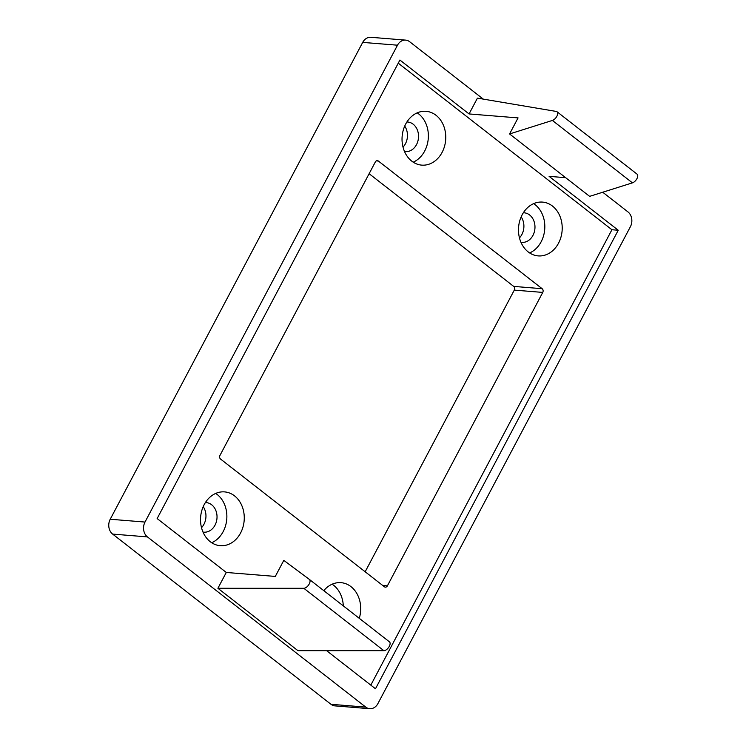 <?xml version="1.0" encoding="UTF-8"?>
<svg xmlns="http://www.w3.org/2000/svg" width="746" height="746" viewBox="0 0 746 746"><rect width="100%" height="100%" fill="white"/><g stroke="black" fill="none" stroke-linecap="round" stroke-linejoin="round"><path stroke-width="1.12" d="M557.02 111.751L637.084 174.163A5.399 2.797 -52.1 0 1 636.925 178.676A5.399 2.797 -52.1 0 1 632.44 182.854L589.629 196.366L509.574 133.954L552.385 120.442A5.399 2.797 -52.1 0 0 556.87 116.264A5.399 2.797 -52.1 0 0 557.02 111.751A5.399 2.797 -52.1 0 0 556.302 111.443L477.431 98.127L469.057 113.942L399.912 60.044L157.145 518.563L226.28 572.462L275.302 576.425L283.797 560.377L309.366 579.418A5.399 2.797 127.9 0 1 309.394 579.437A5.399 2.797 127.9 0 1 309.236 583.95A5.399 2.797 127.9 0 1 303.827 588.286L217.907 588.277L226.28 572.462M389.449 641.849L309.394 579.437L389.421 641.83A5.399 2.797 127.9 0 1 389.449 641.849A5.399 2.797 127.9 0 1 389.291 646.362A5.399 2.797 127.9 0 1 383.882 650.698L297.962 650.689L217.907 588.277M404.509 151.513A14.845 12.011 94.6 0 0 405.311 151.615A14.845 12.011 94.6 0 0 417.835 141.33A14.845 12.011 94.6 0 0 413.181 124.209A14.845 12.011 94.6 0 0 407.698 122.018A14.845 12.011 94.6 0 0 406.896 121.99M203.005 532.085A14.845 12.011 94.6 0 0 203.807 532.178A14.845 12.011 94.6 0 0 216.331 521.902A14.845 12.011 94.6 0 0 211.678 504.781A14.845 12.011 94.6 0 0 206.204 502.59A14.845 12.011 94.6 0 0 205.402 502.562M520.96 242.291A14.845 12.011 94.6 0 0 521.752 242.385A14.845 12.011 94.6 0 0 534.276 232.109A14.845 12.011 94.6 0 0 529.623 214.979A14.845 12.011 94.6 0 0 524.149 212.796A14.845 12.011 94.6 0 0 523.347 212.759M436.037 115.294A26.987 21.839 94.6 0 0 426.078 111.322A26.987 21.839 94.6 0 0 403.306 130.009A26.987 21.839 94.6 0 0 411.764 161.145A26.987 21.839 94.6 0 0 421.723 165.127A26.987 21.839 94.6 0 0 444.485 146.44A26.987 21.839 94.6 0 0 436.037 115.294M413.209 162.18A26.987 21.839 94.6 0 0 428.167 139.614A26.987 21.839 94.6 0 0 418.646 113.886A26.987 21.839 94.6 0 0 417.2 112.86M234.533 495.866A26.987 21.839 94.6 0 0 224.574 491.894A26.987 21.839 94.6 0 0 201.802 510.581A26.987 21.839 94.6 0 0 210.26 541.717A26.987 21.839 94.6 0 0 220.219 545.69A26.987 21.839 94.6 0 0 242.991 527.012A26.987 21.839 94.6 0 0 234.533 495.866M211.705 542.752A26.987 21.839 94.6 0 0 226.663 520.186A26.987 21.839 94.6 0 0 217.142 494.458A26.987 21.839 94.6 0 0 215.697 493.432M359.274 618.322A26.987 21.839 94.6 0 0 350.984 586.645A26.987 21.839 94.6 0 0 341.015 582.663A26.987 21.839 94.6 0 0 323.783 590.664M343.291 605.864A26.987 21.839 94.6 0 0 333.583 585.237A26.987 21.839 94.6 0 0 332.138 584.202M552.488 206.073A26.987 21.839 94.6 0 0 542.519 202.101A26.987 21.839 94.6 0 0 519.757 220.779A26.987 21.839 94.6 0 0 528.205 251.924A26.987 21.839 94.6 0 0 538.164 255.897A26.987 21.839 94.6 0 0 560.936 237.209A26.987 21.839 94.6 0 0 552.488 206.073M529.651 252.95A26.987 21.839 94.6 0 0 544.617 230.393A26.987 21.839 94.6 0 0 535.087 204.665A26.987 21.839 94.6 0 0 533.642 203.63M370.809 685.126L611.925 229.74L398.261 63.177M369.121 173.706L513.686 286.399L542.146 288.702L378.399 161.052L376.357 160.884M542.146 288.702A2.695 2.182 -85.4 0 1 542.752 292.413L514.292 290.11A2.695 2.182 94.6 0 0 513.686 286.399M382.745 585.489L387.379 585.871L542.752 292.413M387.379 585.871A2.695 2.182 -85.4 0 1 385.337 587.139A2.695 2.182 -85.4 0 1 384.349 586.738L220.592 459.088A2.695 2.182 -85.4 0 1 219.986 455.377L375.359 161.919A2.695 2.182 -85.4 0 1 377.401 160.651A2.695 2.182 -85.4 0 1 378.399 161.052M483.268 99.106L409.629 41.701A10.798 8.738 94.6 0 0 405.637 40.116A10.798 8.738 94.6 0 0 397.497 45.198L145.004 522.06A10.798 8.738 94.6 0 0 147.428 536.906L365.764 707.105A10.798 8.738 94.6 0 0 369.755 708.7A10.798 8.738 94.6 0 0 377.896 703.609L630.379 226.756A10.798 8.738 94.6 0 0 627.964 211.911L602.721 192.235M326.636 650.689L375.48 688.772L618.247 230.253L549.112 176.354L565.682 177.688M147.428 536.906L112.646 534.089L330.982 704.299L365.764 707.105M397.497 45.198L362.705 42.391L110.222 519.244L145.004 522.06M611.925 229.74L618.247 230.253M469.057 113.942L518.069 117.905L509.574 133.954M519.458 237.881A14.845 12.011 94.6 0 0 521.156 216.872M201.513 527.683A14.845 12.011 94.6 0 0 203.21 506.665M403.017 147.111A14.845 12.011 94.6 0 0 404.714 126.093M369.755 708.7L334.963 705.884A10.798 8.738 -85.4 0 1 330.982 704.299M112.646 534.089A10.798 8.738 -85.4 0 1 110.222 519.244M362.705 42.391A10.798 8.738 -85.4 0 1 370.855 37.3L405.637 40.116M514.292 290.11L365.158 571.781M632.44 182.854L552.385 120.442M383.882 650.698L303.827 588.286"/></g></svg>
